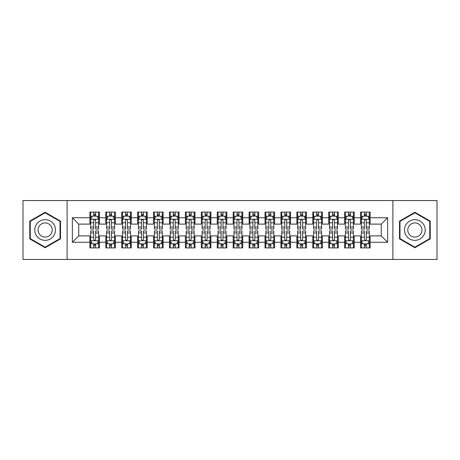 <?xml version="1.0" encoding="UTF-8"?>
<svg xmlns="http://www.w3.org/2000/svg" width="460" height="460" viewBox="0 0 460 460"><rect width="100%" height="100%" fill="white"/><g stroke="black" fill="none" stroke-linecap="round" stroke-linejoin="round"><path stroke-width="0.69" d="M392.892 259.457L437 259.457L437 200.543L392.892 200.543L392.892 259.457L67.108 259.457L67.108 200.543L23 200.543L23 259.457L67.108 259.457M392.892 200.543L67.108 200.543M72.364 242.259L72.364 217.741L89.878 217.741L89.878 224.106L78.729 224.106L78.729 235.894L72.364 242.259L89.878 242.259L89.878 247.911L99.429 247.911L99.429 242.259L105.8 242.259L105.8 247.911L115.356 247.911L115.356 242.259L121.722 242.259L121.722 247.911L131.278 247.911L131.278 242.259L137.643 242.259L137.643 247.911L147.2 247.911L147.2 242.259L153.571 242.259L153.571 247.911L163.122 247.911L163.122 242.259L169.493 242.259L169.493 247.911L179.043 247.911L179.043 242.259L185.414 242.259L185.414 247.911L194.971 247.911L194.971 242.259L201.336 242.259L201.336 247.911L210.893 247.911L210.893 242.259L217.264 242.259L217.264 247.911L226.814 247.911L226.814 242.259L233.185 242.259L233.185 247.911L242.736 247.911L242.736 242.259L249.107 242.259L249.107 247.911L258.664 247.911L258.664 242.259L265.029 242.259L265.029 247.911L274.585 247.911L274.585 242.259L280.957 242.259L280.957 247.911L290.507 247.911L290.507 242.259L296.878 242.259L296.878 247.911L306.429 247.911L306.429 242.259L312.8 242.259L312.8 247.911L322.356 247.911L322.356 242.259L328.722 242.259L328.722 247.911L338.278 247.911L338.278 242.259L344.643 242.259L344.643 247.911L354.2 247.911L354.2 242.259L360.571 242.259L360.571 247.911L370.122 247.911L370.122 235.894L381.271 235.894L381.271 224.106L370.122 224.106L370.122 217.741L387.636 217.741L387.636 242.259L370.122 242.259M370.122 217.741L370.122 212.089L360.571 212.089L360.571 217.741L354.2 217.741L354.2 212.089L344.643 212.089L344.643 217.741L338.278 217.741L338.278 212.089L328.722 212.089L328.722 217.741L322.356 217.741L322.356 212.089L312.8 212.089L312.8 217.741L306.429 217.741L306.429 212.089L296.878 212.089L296.878 217.741L290.507 217.741L290.507 212.089L280.957 212.089L280.957 217.741L274.585 217.741L274.585 212.089L265.029 212.089L265.029 217.741L258.664 217.741L258.664 212.089L249.107 212.089L249.107 217.741L242.736 217.741L242.736 212.089L233.185 212.089L233.185 217.741L226.814 217.741L226.814 212.089L217.264 212.089L217.264 217.741L210.893 217.741L210.893 212.089L201.336 212.089L201.336 217.741L194.971 217.741L194.971 212.089L185.414 212.089L185.414 217.741L179.043 217.741L179.043 212.089L169.493 212.089L169.493 217.741L163.122 217.741L163.122 212.089L153.571 212.089L153.571 217.741L147.2 217.741L147.2 212.089L137.643 212.089L137.643 217.741L131.278 217.741L131.278 212.089L121.722 212.089L121.722 217.741L115.356 217.741L115.356 212.089L105.8 212.089L105.8 217.741L99.429 217.741L99.429 212.089L89.878 212.089L89.878 217.741M354.2 242.259L354.2 235.894L360.571 235.894L360.571 242.259M387.636 217.741L381.271 224.106M338.278 242.259L338.278 235.894L344.643 235.894L344.643 242.259M360.571 217.741L360.571 224.106L354.2 224.106L354.2 217.741M322.356 242.259L322.356 235.894L328.722 235.894L328.722 242.259M344.643 217.741L344.643 224.106L338.278 224.106L338.278 217.741M306.429 242.259L306.429 235.894L312.8 235.894L312.8 242.259M328.722 217.741L328.722 224.106L322.356 224.106L322.356 217.741M290.507 242.259L290.507 235.894L296.878 235.894L296.878 242.259M312.8 217.741L312.8 224.106L306.429 224.106L306.429 217.741M274.585 242.259L274.585 235.894L280.957 235.894L280.957 242.259M296.878 217.741L296.878 224.106L290.507 224.106L290.507 217.741M258.664 242.259L258.664 235.894L265.029 235.894L265.029 242.259M280.957 217.741L280.957 224.106L274.585 224.106L274.585 217.741M242.736 242.259L242.736 235.894L249.107 235.894L249.107 242.259M265.029 217.741L265.029 224.106L258.664 224.106L258.664 217.741M226.814 242.259L226.814 235.894L233.185 235.894L233.185 242.259M249.107 217.741L249.107 224.106L242.736 224.106L242.736 217.741M210.893 242.259L210.893 235.894L217.264 235.894L217.264 242.259M233.185 217.741L233.185 224.106L226.814 224.106L226.814 217.741M194.971 242.259L194.971 235.894L201.336 235.894L201.336 242.259M217.264 217.741L217.264 224.106L210.893 224.106L210.893 217.741M179.043 242.259L179.043 235.894L185.414 235.894L185.414 242.259M201.336 217.741L201.336 224.106L194.971 224.106L194.971 217.741M163.122 242.259L163.122 235.894L169.493 235.894L169.493 242.259M185.414 217.741L185.414 224.106L179.043 224.106L179.043 217.741M147.2 242.259L147.2 235.894L153.571 235.894L153.571 242.259M169.493 217.741L169.493 224.106L163.122 224.106L163.122 217.741M131.278 242.259L131.278 235.894L137.643 235.894L137.643 242.259M153.571 217.741L153.571 224.106L147.2 224.106L147.2 217.741M115.356 242.259L115.356 235.894L121.722 235.894L121.722 242.259M137.643 217.741L137.643 224.106L131.278 224.106L131.278 217.741M99.429 242.259L99.429 235.894L105.8 235.894L105.8 242.259M121.722 217.741L121.722 224.106L115.356 224.106L115.356 217.741M78.729 235.894L89.878 235.894L89.878 242.259M105.8 217.741L105.8 224.106L99.429 224.106L99.429 217.741M360.571 216.068L361.365 216.068M369.328 216.068L370.122 216.068M344.643 216.068L345.443 216.068M353.406 216.068L354.2 216.068M328.722 216.068L329.521 216.068M337.479 216.068L338.278 216.068M312.8 216.068L313.593 216.068M321.557 216.068L322.356 216.068M296.878 216.068L297.672 216.068M305.635 216.068L306.429 216.068M280.957 216.068L281.75 216.068M289.714 216.068L290.507 216.068M265.029 216.068L265.828 216.068M273.786 216.068L274.585 216.068M249.107 216.068L249.906 216.068M257.864 216.068L258.664 216.068M233.185 216.068L233.979 216.068M241.943 216.068L242.736 216.068M217.264 216.068L218.057 216.068M226.021 216.068L226.814 216.068M201.336 216.068L202.136 216.068M210.093 216.068L210.893 216.068M185.414 216.068L186.214 216.068M194.172 216.068L194.971 216.068M169.493 216.068L170.286 216.068M178.25 216.068L179.043 216.068M153.571 216.068L154.364 216.068M162.328 216.068L163.122 216.068M137.643 216.068L138.443 216.068M146.406 216.068L147.2 216.068M121.722 216.068L122.521 216.068M130.479 216.068L131.278 216.068M105.8 216.068L106.593 216.068M114.557 216.068L115.356 216.068M89.878 216.068L90.672 216.068M98.635 216.068L99.429 216.068M89.878 243.932L90.672 243.932M98.635 243.932L99.429 243.932M105.8 243.932L106.593 243.932M114.557 243.932L115.356 243.932M121.722 243.932L122.521 243.932M130.479 243.932L131.278 243.932M137.643 243.932L138.443 243.932M146.406 243.932L147.2 243.932M153.571 243.932L154.364 243.932M162.328 243.932L163.122 243.932M169.493 243.932L170.286 243.932M178.25 243.932L179.043 243.932M185.414 243.932L186.214 243.932M194.172 243.932L194.971 243.932M201.336 243.932L202.136 243.932M210.093 243.932L210.893 243.932M217.264 243.932L218.057 243.932M226.021 243.932L226.814 243.932M233.185 243.932L233.979 243.932M241.943 243.932L242.736 243.932M249.107 243.932L249.906 243.932M257.864 243.932L258.664 243.932M265.029 243.932L265.828 243.932M273.786 243.932L274.585 243.932M280.957 243.932L281.75 243.932M289.714 243.932L290.507 243.932M296.878 243.932L297.672 243.932M305.635 243.932L306.429 243.932M312.8 243.932L313.593 243.932M321.557 243.932L322.356 243.932M328.722 243.932L329.521 243.932M337.479 243.932L338.278 243.932M344.643 243.932L345.443 243.932M353.406 243.932L354.2 243.932M360.571 243.932L361.365 243.932M369.328 243.932L370.122 243.932M72.364 217.741L78.729 224.106M381.271 235.894L387.636 242.259M60.501 221.128L45.132 212.255L29.768 221.128L29.768 238.872L45.132 247.744L60.501 238.872L60.501 221.128M399.498 221.128L399.498 238.872L414.868 247.744L430.232 238.872L430.232 221.128L414.868 212.255L399.498 221.128M95.611 214.159L93.696 214.159M98.635 227.05L95.611 227.05L95.611 229.045L98.635 229.045L98.635 219.334L97.043 216.148L92.264 216.148L90.672 219.334L90.672 229.045L93.696 229.045L93.696 227.05L90.672 227.05M90.672 219.334L90.672 212.089M98.635 219.334L98.635 212.089M93.696 216.148L93.696 212.089M95.611 212.089L95.611 216.148M95.611 227.05L95.611 220.524C94.973 219.299 94.334 219.299 93.696 220.524L93.696 227.05M95.611 216.068L93.696 216.068M93.696 245.841L95.611 245.841M90.672 232.95L93.696 232.95L93.696 230.954L90.672 230.954L90.672 240.666L92.264 243.852L97.043 243.852L98.635 240.666L98.635 230.954L95.611 230.954L95.611 232.95L98.635 232.95M98.635 240.666L98.635 247.911M90.672 240.666L90.672 247.911M95.611 243.852L95.611 247.911M93.696 247.911L93.696 243.852M93.696 232.95L93.696 239.476C94.334 240.701 94.973 240.701 95.611 239.476L95.611 232.95M93.696 243.932L95.611 243.932M111.533 214.159L109.624 214.159M114.557 227.05L111.533 227.05L111.533 229.045L114.557 229.045L114.557 219.334L112.965 216.148L108.186 216.148L106.593 219.334L106.593 229.045L109.624 229.045L109.624 227.05L106.593 227.05M106.593 219.334L106.593 212.089M114.557 219.334L114.557 212.089M109.624 216.148L109.624 212.089M111.533 212.089L111.533 216.148M111.533 227.05L111.533 220.524C110.894 219.299 110.262 219.299 109.624 220.524L109.624 227.05M111.533 216.068L109.624 216.068M127.454 214.159L125.545 214.159M130.479 227.05L127.454 227.05L127.454 229.045L130.479 229.045L130.479 219.334L128.886 216.148L124.114 216.148L122.521 219.334L122.521 229.045L125.545 229.045L125.545 227.05L122.521 227.05M122.521 219.334L122.521 212.089M130.479 219.334L130.479 212.089M125.545 216.148L125.545 212.089M127.454 212.089L127.454 216.148M127.454 227.05L127.454 220.524C126.822 219.299 126.184 219.299 125.545 220.524L125.545 227.05M127.454 216.068L125.545 216.068M109.624 245.841L111.533 245.841M106.593 232.95L109.624 232.95L109.624 230.954L106.593 230.954L106.593 240.666L108.186 243.852L112.965 243.852L114.557 240.666L114.557 230.954L111.533 230.954L111.533 232.95L114.557 232.95M114.557 240.666L114.557 247.911M106.593 240.666L106.593 247.911M111.533 243.852L111.533 247.911M109.624 247.911L109.624 243.852M109.624 232.95L109.624 239.476C110.256 240.701 110.894 240.701 111.533 239.476L111.533 232.95M109.624 243.932L111.533 243.932M125.545 245.841L127.454 245.841M122.521 232.95L125.545 232.95L125.545 230.954L122.521 230.954L122.521 240.666L124.114 243.852L128.886 243.852L130.479 240.666L130.479 230.954L127.454 230.954L127.454 232.95L130.479 232.95M130.479 240.666L130.479 247.911M122.521 240.666L122.521 247.911M127.454 243.852L127.454 247.911M125.545 247.911L125.545 243.852M125.545 232.95L125.545 239.476C126.178 240.701 126.816 240.701 127.454 239.476L127.454 232.95M125.545 243.932L127.454 243.932M54.096 224.825A10.35 10.35 0 0 0 39.957 221.036A10.35 10.35 0 0 0 36.167 235.175A10.35 10.35 0 0 0 50.307 238.964A10.35 10.35 0 0 0 54.096 224.825M51.267 226.458A7.084 7.084 0 0 0 41.59 223.865A7.084 7.084 0 0 0 38.996 233.542A7.084 7.084 0 0 0 48.674 236.135A7.084 7.084 0 0 0 51.267 226.458M45.132 247.192L30.245 238.596L30.245 221.404L45.132 212.808L60.018 221.404L60.018 238.596L45.132 247.192M423.832 224.825A10.35 10.35 0 0 0 409.693 221.036A10.35 10.35 0 0 0 405.904 235.175A10.35 10.35 0 0 0 420.043 238.964A10.35 10.35 0 0 0 423.832 224.825M421.003 226.458A7.084 7.084 0 0 0 411.326 223.865A7.084 7.084 0 0 0 408.733 233.542A7.084 7.084 0 0 0 418.41 236.135A7.084 7.084 0 0 0 421.003 226.458M414.868 247.192L399.981 238.596L399.981 221.404L414.868 212.808L429.755 221.404L429.755 238.596L414.868 247.192M143.376 214.159L141.467 214.159M146.406 227.05L143.376 227.05L143.376 229.045L146.406 229.045L146.406 219.334L144.814 216.148L140.035 216.148L138.443 219.334L138.443 229.045L141.467 229.045L141.467 227.05L138.443 227.05M138.443 219.334L138.443 212.089M146.406 219.334L146.406 212.089M141.467 216.148L141.467 212.089M143.376 212.089L143.376 216.148M143.376 227.05L143.376 220.524C142.744 219.299 142.105 219.299 141.467 220.524L141.467 227.05M143.376 216.068L141.467 216.068M159.304 214.159L157.389 214.159M162.328 227.05L159.304 227.05L159.304 229.045L162.328 229.045L162.328 219.334L160.736 216.148L155.957 216.148L154.364 219.334L154.364 229.045L157.389 229.045L157.389 227.05L154.364 227.05M154.364 219.334L154.364 212.089M162.328 219.334L162.328 212.089M157.389 216.148L157.389 212.089M159.304 212.089L159.304 216.148M159.304 227.05L159.304 220.524C158.665 219.299 158.027 219.299 157.389 220.524L157.389 227.05M159.304 216.068L157.389 216.068M141.467 245.841L143.376 245.841M138.443 232.95L141.467 232.95L141.467 230.954L138.443 230.954L138.443 240.666L140.035 243.852L144.814 243.852L146.406 240.666L146.406 230.954L143.376 230.954L143.376 232.95L146.406 232.95M146.406 240.666L146.406 247.911M138.443 240.666L138.443 247.911M143.376 243.852L143.376 247.911M141.467 247.911L141.467 243.852M141.467 232.95L141.467 239.476C142.105 240.701 142.738 240.701 143.376 239.476L143.376 232.95M141.467 243.932L143.376 243.932M157.389 245.841L159.304 245.841M154.364 232.95L157.389 232.95L157.389 230.954L154.364 230.954L154.364 240.666L155.957 243.852L160.736 243.852L162.328 240.666L162.328 230.954L159.304 230.954L159.304 232.95L162.328 232.95M162.328 240.666L162.328 247.911M154.364 240.666L154.364 247.911M159.304 243.852L159.304 247.911M157.389 247.911L157.389 243.852M157.389 232.95L157.389 239.476C158.027 240.701 158.665 240.701 159.304 239.476L159.304 232.95M157.389 243.932L159.304 243.932M175.225 214.159L173.316 214.159M178.25 227.05L175.225 227.05L175.225 229.045L178.25 229.045L178.25 219.334L176.657 216.148L171.879 216.148L170.286 219.334L170.286 229.045L173.316 229.045L173.316 227.05L170.286 227.05M170.286 219.334L170.286 212.089M178.25 219.334L178.25 212.089M173.316 216.148L173.316 212.089M175.225 212.089L175.225 216.148M175.225 227.05L175.225 220.524C174.587 219.299 173.949 219.299 173.316 220.524L173.316 227.05M175.225 216.068L173.316 216.068M173.316 245.841L175.225 245.841M170.286 232.95L173.316 232.95L173.316 230.954L170.286 230.954L170.286 240.666L171.879 243.852L176.657 243.852L178.25 240.666L178.25 230.954L175.225 230.954L175.225 232.95L178.25 232.95M178.25 240.666L178.25 247.911M170.286 240.666L170.286 247.911M175.225 243.852L175.225 247.911M173.316 247.911L173.316 243.852M173.316 232.95L173.316 239.476C173.949 240.701 174.587 240.701 175.225 239.476L175.225 232.95M173.316 243.932L175.225 243.932M191.147 214.159L189.238 214.159M194.172 227.05L191.147 227.05L191.147 229.045L194.172 229.045L194.172 219.334L192.579 216.148L187.806 216.148L186.214 219.334L186.214 229.045L189.238 229.045L189.238 227.05L186.214 227.05M186.214 219.334L186.214 212.089M194.172 219.334L194.172 212.089M189.238 216.148L189.238 212.089M191.147 212.089L191.147 216.148M191.147 227.05L191.147 220.524C190.509 219.299 189.876 219.299 189.238 220.524L189.238 227.05M191.147 216.068L189.238 216.068M189.238 245.841L191.147 245.841M186.214 232.95L189.238 232.95L189.238 230.954L186.214 230.954L186.214 240.666L187.806 243.852L192.579 243.852L194.172 240.666L194.172 230.954L191.147 230.954L191.147 232.95L194.172 232.95M194.172 240.666L194.172 247.911M186.214 240.666L186.214 247.911M191.147 243.852L191.147 247.911M189.238 247.911L189.238 243.852M189.238 232.95L189.238 239.476C189.871 240.701 190.509 240.701 191.147 239.476L191.147 232.95M189.238 243.932L191.147 243.932M207.069 214.159L205.16 214.159M210.093 227.05L207.069 227.05L207.069 229.045L210.093 229.045L210.093 219.334L208.506 216.148L203.728 216.148L202.136 219.334L202.136 229.045L205.16 229.045L205.16 227.05L202.136 227.05M202.136 219.334L202.136 212.089M210.093 219.334L210.093 212.089M205.16 216.148L205.16 212.089M207.069 212.089L207.069 216.148M207.069 227.05L207.069 220.524C206.436 219.299 205.798 219.299 205.16 220.524L205.16 227.05M207.069 216.068L205.16 216.068M205.16 245.841L207.069 245.841M202.136 232.95L205.16 232.95L205.16 230.954L202.136 230.954L202.136 240.666L203.728 243.852L208.506 243.852L210.093 240.666L210.093 230.954L207.069 230.954L207.069 232.95L210.093 232.95M210.093 240.666L210.093 247.911M202.136 240.666L202.136 247.911M207.069 243.852L207.069 247.911M205.16 247.911L205.16 243.852M205.16 232.95L205.16 239.476C205.798 240.701 206.431 240.701 207.069 239.476L207.069 232.95M205.16 243.932L207.069 243.932M222.996 214.159L221.082 214.159M226.021 227.05L222.996 227.05L222.996 229.045L226.021 229.045L226.021 219.334L224.428 216.148L219.65 216.148L218.057 219.334L218.057 229.045L221.082 229.045L221.082 227.05L218.057 227.05M218.057 219.334L218.057 212.089M226.021 219.334L226.021 212.089M221.082 216.148L221.082 212.089M222.996 212.089L222.996 216.148M222.996 227.05L222.996 220.524C222.358 219.299 221.72 219.299 221.082 220.524L221.082 227.05M222.996 216.068L221.082 216.068M221.082 245.841L222.996 245.841M218.057 232.95L221.082 232.95L221.082 230.954L218.057 230.954L218.057 240.666L219.65 243.852L224.428 243.852L226.021 240.666L226.021 230.954L222.996 230.954L222.996 232.95L226.021 232.95M226.021 240.666L226.021 247.911M218.057 240.666L218.057 247.911M222.996 243.852L222.996 247.911M221.082 247.911L221.082 243.852M221.082 232.95L221.082 239.476C221.72 240.701 222.358 240.701 222.996 239.476L222.996 232.95M221.082 243.932L222.996 243.932M238.918 214.159L237.003 214.159M241.943 227.05L238.918 227.05L238.918 229.045L241.943 229.045L241.943 219.334L240.35 216.148L235.572 216.148L233.979 219.334L233.979 229.045L237.003 229.045L237.003 227.05L233.979 227.05M233.979 219.334L233.979 212.089M241.943 219.334L241.943 212.089M237.003 216.148L237.003 212.089M238.918 212.089L238.918 216.148M238.918 227.05L238.918 220.524C238.28 219.299 237.642 219.299 237.003 220.524L237.003 227.05M238.918 216.068L237.003 216.068M237.003 245.841L238.918 245.841M233.979 232.95L237.003 232.95L237.003 230.954L233.979 230.954L233.979 240.666L235.572 243.852L240.35 243.852L241.943 240.666L241.943 230.954L238.918 230.954L238.918 232.95L241.943 232.95M241.943 240.666L241.943 247.911M233.979 240.666L233.979 247.911M238.918 243.852L238.918 247.911M237.003 247.911L237.003 243.852M237.003 232.95L237.003 239.476C237.642 240.701 238.28 240.701 238.918 239.476L238.918 232.95M237.003 243.932L238.918 243.932M254.84 214.159L252.931 214.159M257.864 227.05L254.84 227.05L254.84 229.045L257.864 229.045L257.864 219.334L256.272 216.148L251.493 216.148L249.906 219.334L249.906 229.045L252.931 229.045L252.931 227.05L249.906 227.05M249.906 219.334L249.906 212.089M257.864 219.334L257.864 212.089M252.931 216.148L252.931 212.089M254.84 212.089L254.84 216.148M254.84 227.05L254.84 220.524C254.202 219.299 253.569 219.299 252.931 220.524L252.931 227.05M254.84 216.068L252.931 216.068M252.931 245.841L254.84 245.841M249.906 232.95L252.931 232.95L252.931 230.954L249.906 230.954L249.906 240.666L251.493 243.852L256.272 243.852L257.864 240.666L257.864 230.954L254.84 230.954L254.84 232.95L257.864 232.95M257.864 240.666L257.864 247.911M249.906 240.666L249.906 247.911M254.84 243.852L254.84 247.911M252.931 247.911L252.931 243.852M252.931 232.95L252.931 239.476C253.564 240.701 254.202 240.701 254.84 239.476L254.84 232.95M252.931 243.932L254.84 243.932M270.762 214.159L268.853 214.159M273.786 227.05L270.762 227.05L270.762 229.045L273.786 229.045L273.786 219.334L272.193 216.148L267.421 216.148L265.828 219.334L265.828 229.045L268.853 229.045L268.853 227.05L265.828 227.05M265.828 219.334L265.828 212.089M273.786 219.334L273.786 212.089M268.853 216.148L268.853 212.089M270.762 212.089L270.762 216.148M270.762 227.05L270.762 220.524C270.129 219.299 269.491 219.299 268.853 220.524L268.853 227.05M270.762 216.068L268.853 216.068M268.853 245.841L270.762 245.841M265.828 232.95L268.853 232.95L268.853 230.954L265.828 230.954L265.828 240.666L267.421 243.852L272.193 243.852L273.786 240.666L273.786 230.954L270.762 230.954L270.762 232.95L273.786 232.95M273.786 240.666L273.786 247.911M265.828 240.666L265.828 247.911M270.762 243.852L270.762 247.911M268.853 247.911L268.853 243.852M268.853 232.95L268.853 239.476C269.491 240.701 270.123 240.701 270.762 239.476L270.762 232.95M268.853 243.932L270.762 243.932M286.683 214.159L284.774 214.159M289.714 227.05L286.683 227.05L286.683 229.045L289.714 229.045L289.714 219.334L288.121 216.148L283.343 216.148L281.75 219.334L281.75 229.045L284.774 229.045L284.774 227.05L281.75 227.05M281.75 219.334L281.75 212.089M289.714 219.334L289.714 212.089M284.774 216.148L284.774 212.089M286.683 212.089L286.683 216.148M286.683 227.05L286.683 220.524C286.051 219.299 285.413 219.299 284.774 220.524L284.774 227.05M286.683 216.068L284.774 216.068M284.774 245.841L286.683 245.841M281.75 232.95L284.774 232.95L284.774 230.954L281.75 230.954L281.75 240.666L283.343 243.852L288.121 243.852L289.714 240.666L289.714 230.954L286.683 230.954L286.683 232.95L289.714 232.95M289.714 240.666L289.714 247.911M281.75 240.666L281.75 247.911M286.683 243.852L286.683 247.911M284.774 247.911L284.774 243.852M284.774 232.95L284.774 239.476C285.413 240.701 286.051 240.701 286.683 239.476L286.683 232.95M284.774 243.932L286.683 243.932M302.611 214.159L300.696 214.159M305.635 227.05L302.611 227.05L302.611 229.045L305.635 229.045L305.635 219.334L304.043 216.148L299.264 216.148L297.672 219.334L297.672 229.045L300.696 229.045L300.696 227.05L297.672 227.05M297.672 219.334L297.672 212.089M305.635 219.334L305.635 212.089M300.696 216.148L300.696 212.089M302.611 212.089L302.611 216.148M302.611 227.05L302.611 220.524C301.973 219.299 301.334 219.299 300.696 220.524L300.696 227.05M302.611 216.068L300.696 216.068M300.696 245.841L302.611 245.841M297.672 232.95L300.696 232.95L300.696 230.954L297.672 230.954L297.672 240.666L299.264 243.852L304.043 243.852L305.635 240.666L305.635 230.954L302.611 230.954L302.611 232.95L305.635 232.95M305.635 240.666L305.635 247.911M297.672 240.666L297.672 247.911M302.611 243.852L302.611 247.911M300.696 247.911L300.696 243.852M300.696 232.95L300.696 239.476C301.334 240.701 301.973 240.701 302.611 239.476L302.611 232.95M300.696 243.932L302.611 243.932M318.533 214.159L316.624 214.159M321.557 227.05L318.533 227.05L318.533 229.045L321.557 229.045L321.557 219.334L319.964 216.148L315.186 216.148L313.593 219.334L313.593 229.045L316.624 229.045L316.624 227.05L313.593 227.05M313.593 219.334L313.593 212.089M321.557 219.334L321.557 212.089M316.624 216.148L316.624 212.089M318.533 212.089L318.533 216.148M318.533 227.05L318.533 220.524C317.894 219.299 317.262 219.299 316.624 220.524L316.624 227.05M318.533 216.068L316.624 216.068M316.624 245.841L318.533 245.841M313.593 232.95L316.624 232.95L316.624 230.954L313.593 230.954L313.593 240.666L315.186 243.852L319.964 243.852L321.557 240.666L321.557 230.954L318.533 230.954L318.533 232.95L321.557 232.95M321.557 240.666L321.557 247.911M313.593 240.666L313.593 247.911M318.533 243.852L318.533 247.911M316.624 247.911L316.624 243.852M316.624 232.95L316.624 239.476C317.256 240.701 317.894 240.701 318.533 239.476L318.533 232.95M316.624 243.932L318.533 243.932M334.454 214.159L332.546 214.159M337.479 227.05L334.454 227.05L334.454 229.045L337.479 229.045L337.479 219.334L335.886 216.148L331.114 216.148L329.521 219.334L329.521 229.045L332.546 229.045L332.546 227.05L329.521 227.05M329.521 219.334L329.521 212.089M337.479 219.334L337.479 212.089M332.546 216.148L332.546 212.089M334.454 212.089L334.454 216.148M334.454 227.05L334.454 220.524C333.822 219.299 333.184 219.299 332.546 220.524L332.546 227.05M334.454 216.068L332.546 216.068M332.546 245.841L334.454 245.841M329.521 232.95L332.546 232.95L332.546 230.954L329.521 230.954L329.521 240.666L331.114 243.852L335.886 243.852L337.479 240.666L337.479 230.954L334.454 230.954L334.454 232.95L337.479 232.95M337.479 240.666L337.479 247.911M329.521 240.666L329.521 247.911M334.454 243.852L334.454 247.911M332.546 247.911L332.546 243.852M332.546 232.95L332.546 239.476C333.178 240.701 333.816 240.701 334.454 239.476L334.454 232.95M332.546 243.932L334.454 243.932M350.376 214.159L348.467 214.159M353.406 227.05L350.376 227.05L350.376 229.045L353.406 229.045L353.406 219.334L351.814 216.148L347.035 216.148L345.443 219.334L345.443 229.045L348.467 229.045L348.467 227.05L345.443 227.05M345.443 219.334L345.443 212.089M353.406 219.334L353.406 212.089M348.467 216.148L348.467 212.089M350.376 212.089L350.376 216.148M350.376 227.05L350.376 220.524C349.744 219.299 349.105 219.299 348.467 220.524L348.467 227.05M350.376 216.068L348.467 216.068M348.467 245.841L350.376 245.841M345.443 232.95L348.467 232.95L348.467 230.954L345.443 230.954L345.443 240.666L347.035 243.852L351.814 243.852L353.406 240.666L353.406 230.954L350.376 230.954L350.376 232.95L353.406 232.95M353.406 240.666L353.406 247.911M345.443 240.666L345.443 247.911M350.376 243.852L350.376 247.911M348.467 247.911L348.467 243.852M348.467 232.95L348.467 239.476C349.105 240.701 349.738 240.701 350.376 239.476L350.376 232.95M348.467 243.932L350.376 243.932M366.304 214.159L364.389 214.159M369.328 227.05L366.304 227.05L366.304 229.045L369.328 229.045L369.328 219.334L367.735 216.148L362.957 216.148L361.365 219.334L361.365 229.045L364.389 229.045L364.389 227.05L361.365 227.05M361.365 219.334L361.365 212.089M369.328 219.334L369.328 212.089M364.389 216.148L364.389 212.089M366.304 212.089L366.304 216.148M366.304 227.05L366.304 220.524C365.666 219.299 365.027 219.299 364.389 220.524L364.389 227.05M366.304 216.068L364.389 216.068M364.389 245.841L366.304 245.841M361.365 232.95L364.389 232.95L364.389 230.954L361.365 230.954L361.365 240.666L362.957 243.852L367.735 243.852L369.328 240.666L369.328 230.954L366.304 230.954L366.304 232.95L369.328 232.95M369.328 240.666L369.328 247.911M361.365 240.666L361.365 247.911M366.304 243.852L366.304 247.911M364.389 247.911L364.389 243.852M364.389 232.95L364.389 239.476C365.027 240.701 365.666 240.701 366.304 239.476L366.304 232.95M364.389 243.932L366.304 243.932M98.595 219.253L90.712 219.253M90.672 216.338L92.172 216.338M97.14 216.338L98.635 216.338M93.696 222.778L90.672 222.778M98.635 222.778L95.611 222.778M95.611 215.171L93.696 215.171M90.712 240.747L98.595 240.747M98.635 243.662L97.14 243.662M92.172 243.662L90.672 243.662M95.611 237.222L98.635 237.222M90.672 237.222L93.696 237.222M93.696 244.829L95.611 244.829M114.517 219.253L106.634 219.253M106.593 216.338L108.094 216.338M113.062 216.338L114.557 216.338M109.624 222.778L106.593 222.778M114.557 222.778L111.533 222.778M111.533 215.171L109.624 215.171M130.439 219.253L122.561 219.253M122.521 216.338L124.016 216.338M128.984 216.338L130.479 216.338M125.545 222.778L122.521 222.778M130.479 222.778L127.454 222.778M127.454 215.171L125.545 215.171M106.634 240.747L114.517 240.747M114.557 243.662L113.062 243.662M108.094 243.662L106.593 243.662M111.533 237.222L114.557 237.222M106.593 237.222L109.624 237.222M109.624 244.829L111.533 244.829M122.561 240.747L130.439 240.747M130.479 243.662L128.984 243.662M124.016 243.662L122.521 243.662M127.454 237.222L130.479 237.222M122.521 237.222L125.545 237.222M125.545 244.829L127.454 244.829M146.366 219.253L138.483 219.253M138.443 216.338L139.938 216.338M144.906 216.338L146.406 216.338M141.467 222.778L138.443 222.778M146.406 222.778L143.376 222.778M143.376 215.171L141.467 215.171M162.288 219.253L154.405 219.253M154.364 216.338L155.859 216.338M160.827 216.338L162.328 216.338M157.389 222.778L154.364 222.778M162.328 222.778L159.304 222.778M159.304 215.171L157.389 215.171M138.483 240.747L146.366 240.747M146.406 243.662L144.906 243.662M139.938 243.662L138.443 243.662M143.376 237.222L146.406 237.222M138.443 237.222L141.467 237.222M141.467 244.829L143.376 244.829M154.405 240.747L162.288 240.747M162.328 243.662L160.827 243.662M155.859 243.662L154.364 243.662M159.304 237.222L162.328 237.222M154.364 237.222L157.389 237.222M157.389 244.829L159.304 244.829M178.21 219.253L170.327 219.253M170.286 216.338L171.787 216.338M176.755 216.338L178.25 216.338M173.316 222.778L170.286 222.778M178.25 222.778L175.225 222.778M175.225 215.171L173.316 215.171M170.327 240.747L178.21 240.747M178.25 243.662L176.755 243.662M171.787 243.662L170.286 243.662M175.225 237.222L178.25 237.222M170.286 237.222L173.316 237.222M173.316 244.829L175.225 244.829M194.131 219.253L186.254 219.253M186.214 216.338L187.709 216.338M192.677 216.338L194.172 216.338M189.238 222.778L186.214 222.778M194.172 222.778L191.147 222.778M191.147 215.171L189.238 215.171M186.254 240.747L194.131 240.747M194.172 243.662L192.677 243.662M187.709 243.662L186.214 243.662M191.147 237.222L194.172 237.222M186.214 237.222L189.238 237.222M189.238 244.829L191.147 244.829M210.059 219.253L202.176 219.253M202.136 216.338L203.63 216.338M208.598 216.338L210.093 216.338M205.16 222.778L202.136 222.778M210.093 222.778L207.069 222.778M207.069 215.171L205.16 215.171M202.176 240.747L210.059 240.747M210.093 243.662L208.598 243.662M203.63 243.662L202.136 243.662M207.069 237.222L210.093 237.222M202.136 237.222L205.16 237.222M205.16 244.829L207.069 244.829M225.981 219.253L218.097 219.253M218.057 216.338L219.552 216.338M224.52 216.338L226.021 216.338M221.082 222.778L218.057 222.778M226.021 222.778L222.996 222.778M222.996 215.171L221.082 215.171M218.097 240.747L225.981 240.747M226.021 243.662L224.52 243.662M219.552 243.662L218.057 243.662M222.996 237.222L226.021 237.222M218.057 237.222L221.082 237.222M221.082 244.829L222.996 244.829M241.902 219.253L234.019 219.253M233.979 216.338L235.48 216.338M240.448 216.338L241.943 216.338M237.003 222.778L233.979 222.778M241.943 222.778L238.918 222.778M238.918 215.171L237.003 215.171M234.019 240.747L241.902 240.747M241.943 243.662L240.448 243.662M235.48 243.662L233.979 243.662M238.918 237.222L241.943 237.222M233.979 237.222L237.003 237.222M237.003 244.829L238.918 244.829M257.824 219.253L249.941 219.253M249.906 216.338L251.401 216.338M256.37 216.338L257.864 216.338M252.931 222.778L249.906 222.778M257.864 222.778L254.84 222.778M254.84 215.171L252.931 215.171M249.941 240.747L257.824 240.747M257.864 243.662L256.37 243.662M251.401 243.662L249.906 243.662M254.84 237.222L257.864 237.222M249.906 237.222L252.931 237.222M252.931 244.829L254.84 244.829M273.746 219.253L265.868 219.253M265.828 216.338L267.323 216.338M272.291 216.338L273.786 216.338M268.853 222.778L265.828 222.778M273.786 222.778L270.762 222.778M270.762 215.171L268.853 215.171M265.868 240.747L273.746 240.747M273.786 243.662L272.291 243.662M267.323 243.662L265.828 243.662M270.762 237.222L273.786 237.222M265.828 237.222L268.853 237.222M268.853 244.829L270.762 244.829M289.673 219.253L281.79 219.253M281.75 216.338L283.245 216.338M288.213 216.338L289.714 216.338M284.774 222.778L281.75 222.778M289.714 222.778L286.683 222.778M286.683 215.171L284.774 215.171M281.79 240.747L289.673 240.747M289.714 243.662L288.213 243.662M283.245 243.662L281.75 243.662M286.683 237.222L289.714 237.222M281.75 237.222L284.774 237.222M284.774 244.829L286.683 244.829M305.595 219.253L297.712 219.253M297.672 216.338L299.172 216.338M304.141 216.338L305.635 216.338M300.696 222.778L297.672 222.778M305.635 222.778L302.611 222.778M302.611 215.171L300.696 215.171M297.712 240.747L305.595 240.747M305.635 243.662L304.141 243.662M299.172 243.662L297.672 243.662M302.611 237.222L305.635 237.222M297.672 237.222L300.696 237.222M300.696 244.829L302.611 244.829M321.517 219.253L313.634 219.253M313.593 216.338L315.094 216.338M320.062 216.338L321.557 216.338M316.624 222.778L313.593 222.778M321.557 222.778L318.533 222.778M318.533 215.171L316.624 215.171M313.634 240.747L321.517 240.747M321.557 243.662L320.062 243.662M315.094 243.662L313.593 243.662M318.533 237.222L321.557 237.222M313.593 237.222L316.624 237.222M316.624 244.829L318.533 244.829M337.439 219.253L329.561 219.253M329.521 216.338L331.016 216.338M335.984 216.338L337.479 216.338M332.546 222.778L329.521 222.778M337.479 222.778L334.454 222.778M334.454 215.171L332.546 215.171M329.561 240.747L337.439 240.747M337.479 243.662L335.984 243.662M331.016 243.662L329.521 243.662M334.454 237.222L337.479 237.222M329.521 237.222L332.546 237.222M332.546 244.829L334.454 244.829M353.366 219.253L345.483 219.253M345.443 216.338L346.938 216.338M351.906 216.338L353.406 216.338M348.467 222.778L345.443 222.778M353.406 222.778L350.376 222.778M350.376 215.171L348.467 215.171M345.483 240.747L353.366 240.747M353.406 243.662L351.906 243.662M346.938 243.662L345.443 243.662M350.376 237.222L353.406 237.222M345.443 237.222L348.467 237.222M348.467 244.829L350.376 244.829M369.288 219.253L361.405 219.253M361.365 216.338L362.859 216.338M367.827 216.338L369.328 216.338M364.389 222.778L361.365 222.778M369.328 222.778L366.304 222.778M366.304 215.171L364.389 215.171M361.405 240.747L369.288 240.747M369.328 243.662L367.827 243.662M362.859 243.662L361.365 243.662M366.304 237.222L369.328 237.222M361.365 237.222L364.389 237.222M364.389 244.829L366.304 244.829"/></g></svg>
